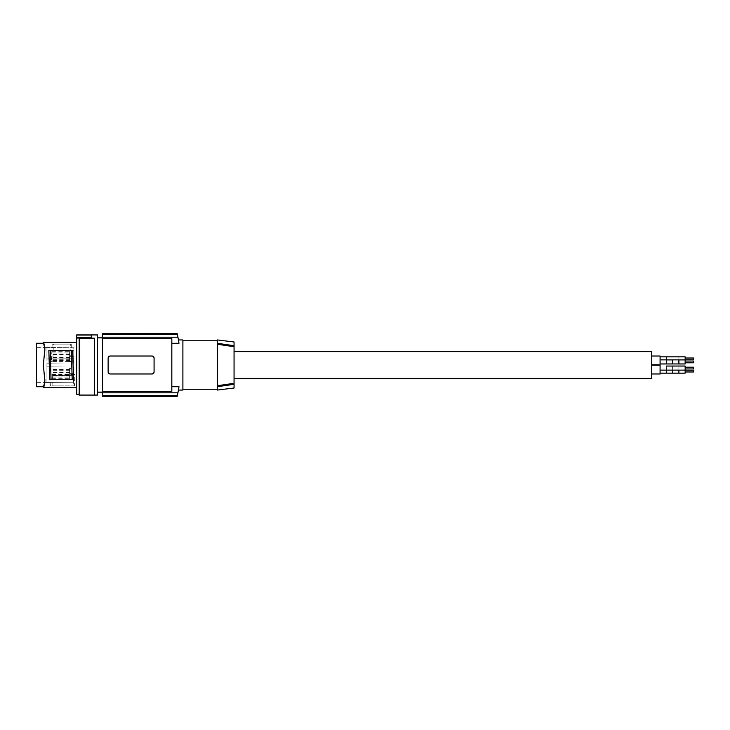 <?xml version="1.0" encoding="UTF-8"?>
<svg xmlns="http://www.w3.org/2000/svg" width="730" height="730" viewBox="0 0 730 730"><rect width="100%" height="100%" fill="white"/><g stroke="black" fill="none" stroke-linecap="round" stroke-linejoin="round"><path stroke-width="0.55" stroke-dasharray="3.65 2.74" d="M108.131 365L108.131 358.111L110.221 356.021L151.986 356.021A2.09 2.09 0 0 1 154.076 358.111L151.986 356.021L110.221 356.021A2.09 2.09 0 0 0 108.131 358.111L108.131 365L108.131 358.111L110.221 356.021L151.986 356.021L154.076 358.111L154.076 371.889L154.076 365L154.076 371.889L151.986 373.979L110.221 373.979L151.986 373.979A2.09 2.09 0 0 0 154.076 371.889L151.986 373.979L110.221 373.979A2.09 2.09 0 0 1 108.131 371.889L108.131 365L108.131 371.889L110.221 373.979L108.131 371.889L108.131 365M171.824 386.699L171.824 338.583L102.492 338.583L102.492 391.417L171.824 391.417L171.824 386.699L178.978 386.699A146.182 146.182 0 0 1 177.928 392.795L177.399 395.423A146.182 146.182 0 0 1 177.217 396.253L102.492 396.326M102.492 391.417L102.492 392.795L177.928 392.795M102.492 392.795L102.492 396.253M102.492 395.423L177.399 395.423M102.492 337.853L102.492 392.147L102.492 337.853M97.437 337.853L97.437 392.147L97.437 337.853M97.437 395.076L97.437 334.924M94.644 338.182L94.644 395.076L94.644 338.118L94.644 395.076L79.196 395.076L79.196 338.036L76.687 338.036L91.305 337.817L91.305 335.061L91.305 338.118L94.644 338.118L79.196 338.182M91.305 337.817L91.305 335.061L76.687 334.924M76.687 337.817L76.687 335.061M79.196 338.036L79.196 394.237L79.196 338.036M76.687 338.036L76.687 394.237M76.687 386.991L76.687 342.233L76.687 386.991M44.694 382.949L44.84 380.357L44.84 382.584M44.877 381.096L43.344 365L44.84 347.416M44.11 343.967L43.362 342.315M71.786 344.113L52.158 344.113L51.492 361.441L71.111 361.441L71.786 344.113L53.372 344.113L52.825 361.076L51.492 361.441M74.898 374.618L51.1 374.618L50.616 385.887L74.414 385.887L74.898 374.618L73.575 375.594L73.21 385.887L74.414 385.887M44.822 379.08L43.38 365L44.804 351.249L43.38 365L44.84 380.357M44.822 350.92L44.877 348.904M44.439 345.837L44.84 349.643M44.11 386.033L44.11 385.066L43.38 386.717M36.5 343.282L36.5 386.717M36.5 352.517L36.5 382.657L36.5 352.517M46.939 363.148L46.939 366.852L73.794 367.09L46.939 366.852L73.794 367.09L73.794 382.21L46.939 382.465L46.939 363.148L73.794 362.91L46.939 363.148L73.794 362.91L46.939 363.148L46.939 358.968L73.794 358.731L46.939 358.968L46.939 347.535L46.939 363.148M73.794 382.21L46.939 382.465L46.939 366.852L73.794 367.09L73.794 382.21M73.794 352.745L73.794 362.91L73.794 347.79L46.939 347.434L73.794 347.79L73.794 362.91L73.794 352.745M73.794 377.383L73.794 374.873L73.794 377.383M73.794 371.534L73.794 369.024L73.794 371.534M69.624 377.009L69.624 374.91L69.624 377.009M69.624 377.383L69.624 379.846L69.624 377.383M69.624 378.76L69.624 376.005L69.624 378.76L51.118 378.76L51.118 376.005L51.118 378.76M69.624 371.159L69.624 369.061L69.624 371.159M69.624 371.534L69.624 374.006L69.624 371.534M51.118 371.534L51.118 370.283L51.118 371.534M73.794 352.617L73.794 355.127L73.794 352.617M73.794 358.466L73.794 360.976L73.794 358.466M69.624 352.991L69.624 355.09L69.624 352.991M69.624 352.617L69.624 350.154L69.624 352.617M69.624 351.24L69.624 353.995L69.624 351.24L51.118 351.24L51.118 353.995L51.118 351.24M69.624 358.841L69.624 360.939L69.624 358.841M69.624 358.466L69.624 355.994L69.624 358.466M51.118 358.466L51.118 359.717L51.118 358.466M73.794 368.349L73.794 373.368L73.794 368.349L69.624 368.385L69.624 373.331L69.624 368.385M73.794 374.198L73.794 379.217L73.794 374.198L69.624 374.234L69.624 379.18L69.624 374.234M69.624 370.858L69.624 369.48L69.624 370.858M51.118 370.858L51.118 369.48L51.118 370.858M69.624 377.957L69.624 375.457L69.624 377.957L51.118 377.957L51.118 375.457L51.118 377.957M73.794 361.651L73.794 356.632L73.794 361.651L69.624 361.615L69.624 356.669L69.624 361.615M73.794 355.802L73.794 350.783L73.794 355.802L69.624 355.765L69.624 350.82L69.624 355.765M69.624 359.142L69.624 360.52L69.624 359.142M51.118 359.142L51.118 360.52L51.118 359.142M69.624 352.043L69.624 354.543L69.624 352.043L51.118 352.043L51.118 354.543L51.118 352.043M51.1 374.618L52.423 375.594L73.575 375.594M52.423 375.594L52.058 385.887L50.616 385.887M52.058 385.887L73.21 385.887M52.158 344.113L53.372 344.113M52.825 361.076L69.788 361.076L70.335 344.113M69.788 361.076L71.111 361.441M48.837 350.382L72.635 350.382M49.768 379.618L73.566 379.618M102.492 334.577L177.399 334.577A146.182 146.182 0 0 0 177.217 333.747L102.492 333.747L102.492 338.583M171.824 343.301L171.824 338.583L171.824 343.301L178.978 343.301A146.182 146.182 0 0 0 177.928 337.205L102.492 337.205M177.399 334.577L177.928 337.205M182.892 390.057L182.892 339.943M182.892 389.227L182.892 340.773L182.892 389.227M217.951 343.383L217.348 343.301L217.348 344.268L217.348 340.773L217.348 385.732L234.056 383.296L234.056 346.704L217.348 344.268M217.348 339.943L217.348 343.301M234.056 341.987L234.056 346.704M234.056 383.296L234.056 388.013M234.056 365L234.056 378.368L234.056 365M217.348 385.732L217.348 390.057M217.348 386.699L217.951 386.617M651.735 378.368L651.735 351.632M651.735 372.692L651.735 365.21L651.735 372.692M651.735 357.308L651.735 364.79L651.735 357.308M651.735 373.979L660.084 373.979L660.084 365.21M660.084 372.546L660.084 369.051L660.084 372.546M660.084 369.535L660.084 366.04L660.084 369.535M660.084 373.149L666.353 373.149L666.353 366.059L666.353 370.137L660.084 370.137M672.613 372.537L672.613 369.079L672.613 372.537M685.151 373.149L685.151 369.051L685.151 373.13L685.151 369.079L660.084 369.051L678.882 369.051L678.882 373.149L672.613 373.149L672.613 366.04L672.613 370.137L678.882 370.137L678.882 366.059L678.882 373.13L678.882 369.079L685.151 369.079L685.151 370.137L685.151 366.04L685.151 370.11L685.151 366.059L678.882 366.059L678.882 370.11L678.882 366.04M685.151 371.725L685.151 370.22L685.151 371.725M685.151 371.981L693.5 371.981L693.5 370.475M685.151 368.714L685.151 367.208L685.151 368.714M685.151 368.969L693.5 368.969L693.5 367.464M651.735 364.79L660.084 364.79L660.084 356.021M660.084 360.465L660.084 363.96L660.084 360.465M660.084 357.454L660.084 360.948L660.084 357.454M660.084 363.96L666.353 363.96L666.353 359.863M672.613 360.483L672.613 363.941L672.613 360.483M678.882 359.863L678.882 363.941L678.882 359.89L678.882 363.941L672.613 363.96L672.613 359.863M685.151 363.96L685.151 356.851M685.151 361.286L685.151 362.792L685.151 361.286M685.151 362.792L693.5 362.792L693.5 361.031L693.5 362.792L693.5 361.031L685.151 361.031M685.151 358.275L685.151 359.78L685.151 358.275M693.5 359.78L693.5 358.019L693.5 359.78L693.5 358.019L685.151 358.019M666.353 360.346L666.353 356.851L666.353 360.346M678.882 360.346L678.882 356.851L678.882 360.346M685.151 360.328L685.151 356.87L685.151 360.328M44.804 378.751L44.84 379.408L44.804 378.751M44.804 351.249L44.84 350.592L44.804 351.249M46.939 382.566L36.5 382.657M69.624 374.91L73.794 374.873M69.624 369.061L73.794 369.024M69.624 372.784L51.118 372.784M69.624 355.09L73.794 355.127M69.624 360.939L73.794 360.976M69.624 357.216L51.118 357.216M69.624 369.48L51.118 369.48M69.624 360.52L51.118 360.52M69.624 376.005L51.118 376.005M69.624 354.543L51.118 354.543M69.624 353.995L51.118 353.995M69.624 375.457L51.118 375.457M69.624 356.669L73.794 356.632M69.624 374.006L73.794 374.043M46.939 347.434L36.5 347.343M69.624 373.331L73.794 373.368M69.624 355.994L73.794 355.957M69.624 357.764L51.118 357.764M69.624 370.283L51.118 370.283M69.624 372.236L51.118 372.236M69.624 359.717L51.118 359.717M69.624 379.846L73.794 379.883M69.624 350.82L73.794 350.783M69.624 350.154L73.794 350.117M69.624 379.18L73.794 379.217M666.353 370.11L672.613 370.11M678.882 370.11L685.151 370.11M660.084 360.948L685.151 360.948L660.084 360.948M678.882 356.87L685.151 356.87M666.353 366.059L672.613 366.059M660.084 356.851L666.353 356.851M666.353 356.87L672.613 356.87M660.084 359.863L685.151 359.863M672.613 356.851L678.882 356.851"/><path stroke-width="1.09" d="M177.928 392.795L177.399 395.423A146.182 146.182 0 0 1 177.217 396.253L102.492 396.253L102.492 392.795L177.928 392.795A146.182 146.182 0 0 0 178.978 386.699C178.266 391.161 178.266 391.161 178.978 386.699C178.266 391.161 178.266 391.161 178.978 386.699L171.824 386.699M102.492 395.423L177.399 395.423M177.198 396.326L102.492 396.253M76.687 338.036L76.687 334.924L97.437 334.924L97.437 395.076L79.196 395.076L79.196 338.036L76.687 338.036L76.687 394.237L79.196 394.237M44.694 382.949L43.38 386.717L43.344 387.758L44.11 386.033L44.84 382.584M44.84 347.416L43.344 342.233L44.877 348.904L43.344 365L44.877 381.096L43.672 386.991M44.439 345.837L43.672 343.009M43.38 386.717L36.5 386.717L36.5 343.282L43.38 343.282L43.344 342.242L76.687 342.233M44.11 343.967L44.877 348.904M44.822 350.92L44.84 349.643M44.822 379.08L44.877 381.096M44.11 386.033L44.84 380.357M73.566 379.618L72.635 350.382L71.358 350.382L72.188 379.618L73.566 379.618M50.215 350.382L48.837 350.382L49.768 379.618L51.045 379.618L50.215 350.382L71.358 350.382M51.045 379.618L72.188 379.618M94.644 395.076L94.644 338.182L79.196 338.182M76.687 335.061L91.305 335.061L91.305 338.118L94.644 338.182M76.687 337.817L91.305 337.817M102.492 333.747L102.492 334.577L177.399 334.577A146.182 146.182 0 0 0 177.217 333.747L102.492 333.747L177.198 333.674M177.399 334.577L177.928 337.205A146.182 146.182 0 0 1 178.978 343.301C178.266 338.839 178.266 338.839 178.978 343.301C178.266 338.839 178.266 338.839 178.978 343.301L171.824 343.301M102.492 334.577L102.492 337.205L177.928 337.205M102.492 337.205L102.492 338.583L171.824 338.583L171.824 391.417L102.492 391.417L102.492 338.583M109.409 373.815L110.221 373.979A2.09 2.09 0 0 1 108.131 371.889L108.286 372.683M102.492 392.795L102.492 391.417M108.131 371.889L108.131 358.111A2.09 2.09 0 0 1 110.221 356.021L151.986 356.021A2.09 2.09 0 0 1 154.076 358.111L154.076 371.889A2.09 2.09 0 0 1 151.986 373.979L110.221 373.979M178.43 339.943L182.892 339.943L182.892 390.057L178.43 390.057M234.056 345.701L217.348 343.301L217.348 339.943L234.056 341.987L234.056 346.704L217.348 344.268L217.348 343.301L234.056 345.701M234.056 346.704L234.056 383.296L217.348 385.732L217.348 344.268M234.056 383.296L234.056 384.299L217.348 386.699L234.056 384.299L234.056 388.013L217.348 390.057L217.348 385.732M182.892 340.773L217.348 340.773M182.892 389.227L217.348 389.227M234.056 351.632L651.735 351.632L651.735 378.368L234.056 378.368M660.084 365.21L651.735 365.21L660.084 365.21L660.084 373.979L651.735 373.979M666.353 370.137L666.353 373.149L685.151 373.149L685.151 366.04L666.353 366.049M672.613 370.137L672.613 373.149M678.882 370.137L678.882 373.149M693.5 370.475L693.5 371.981L685.151 371.981M693.5 367.464L693.5 368.969L685.151 368.969M672.613 366.04L678.882 366.049M660.084 356.021L651.735 356.021L660.084 356.021L660.084 364.79L651.735 364.79M660.084 359.863L666.353 359.863L666.353 363.96L685.151 363.941L685.151 356.851L660.084 356.851M685.151 363.96L678.882 363.96L678.882 359.863L672.613 359.863L672.613 363.96L660.084 363.96M685.151 361.031L693.5 361.031L693.5 362.792L685.151 362.792M685.151 358.019L693.5 358.019L693.5 359.78L685.151 359.78L693.5 359.78M97.437 392.147L102.492 392.147M43.344 387.767L76.687 387.767M97.437 337.853L102.492 337.853M660.084 373.149L666.353 373.149M666.353 373.13L672.613 373.13M678.882 373.13L685.151 373.13M660.084 370.137L685.151 370.137M685.151 367.208L693.5 367.208L685.151 367.208M685.151 370.22L693.5 370.22L685.151 370.22M678.882 359.89L685.151 359.89M666.353 359.89L672.613 359.89"/></g></svg>

